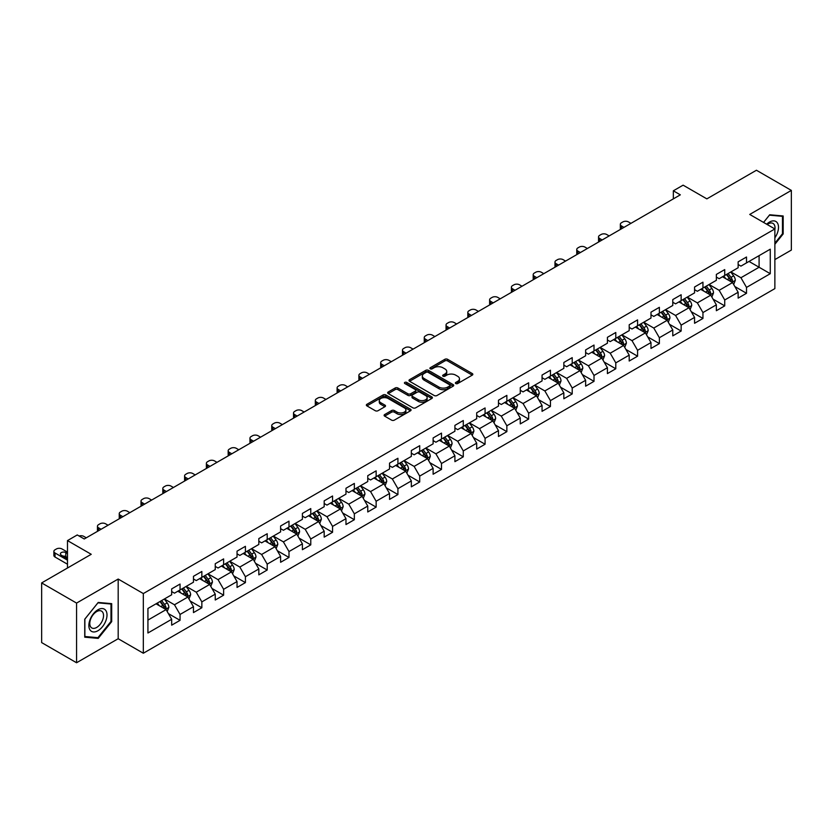 <?xml version="1.0" encoding="UTF-8"?>
<svg xmlns="http://www.w3.org/2000/svg" width="833" height="833" viewBox="0 0 833 833"><rect width="100%" height="100%" fill="white"/><g stroke="black" fill="none" stroke-linecap="round" stroke-linejoin="round"><path stroke-width="1.25" d="M455.786 383.544A1.354 0.781 0 0 0 457.702 383.544L472.269 375.131A1.937 1.114 0 0 0 472.832 374.34A1.937 1.114 0 0 0 472.269 373.548L447.592 359.304A1.937 1.114 0 0 0 444.853 359.304L430.286 367.717A1.354 0.781 0 0 0 429.89 368.269A1.354 0.781 0 0 0 430.286 368.821A1.354 0.781 0 0 0 432.202 368.821L434.087 367.738A6.206 3.582 0 0 1 442.864 367.738L444.916 368.925A6.206 3.582 0 0 1 446.738 371.456A6.206 3.582 0 0 1 444.916 373.986L443.031 375.079A1.354 0.781 0 0 0 442.635 375.631A1.354 0.781 0 0 0 443.031 376.183A1.354 0.781 0 0 0 444.957 376.183L446.842 375.1A6.206 3.582 0 0 1 455.609 375.1L457.671 376.287A6.206 3.582 0 0 1 459.483 378.817A6.206 3.582 0 0 1 457.671 381.347L455.786 382.441A1.354 0.781 0 0 0 455.391 382.993A1.354 0.781 0 0 0 455.786 383.544L455.786 382.441M384.669 414.553A1.937 1.114 0 0 0 384.107 415.344A1.937 1.114 0 0 0 384.669 416.136L391.593 420.134A1.937 1.114 0 0 0 394.332 420.134L410.513 410.794A1.937 1.114 0 0 0 411.075 410.003A1.937 1.114 0 0 0 410.513 409.211L385.835 394.957A1.937 1.114 0 0 0 383.097 394.957L366.916 404.297A1.937 1.114 0 0 0 366.353 405.088A1.937 1.114 0 0 0 366.916 405.879L375.277 410.711A1.937 1.114 0 0 0 378.026 410.711L384.94 406.712A1.937 1.114 0 0 0 385.512 405.921A1.937 1.114 0 0 0 384.94 405.13L380.796 402.735A5.185 2.999 0 0 1 379.275 400.621A5.185 2.999 0 0 1 382.482 397.851A5.185 2.999 0 0 1 388.136 398.507L404.38 407.878A5.185 2.999 0 0 1 405.9 410.003A5.185 2.999 0 0 1 402.693 412.762A5.185 2.999 0 0 1 397.039 412.116L394.332 410.554A1.937 1.114 0 0 0 391.593 410.554L384.669 414.553L384.669 416.136L391.593 412.168L391.593 410.554M774.867 259.594L791.35 250.077L791.35 190.403L756.437 170.244L706.853 198.868L683.112 185.165L673.335 190.809L680.322 194.839L84.248 538.982L77.261 534.953L67.483 540.596L67.483 568.012M76.563 603.082L76.563 662.756L118.182 638.724L118.182 579.05L76.563 603.082L41.65 582.923L91.234 554.299L67.483 540.596M118.182 579.05L143.328 593.565L774.867 228.95L774.867 288.614L143.328 653.239L143.328 593.565M791.35 190.403L749.731 214.435L774.867 228.95M434.222 395.519A1.937 1.114 0 0 0 436.971 395.519L453.142 386.179A1.937 1.114 0 0 0 453.714 385.387A1.937 1.114 0 0 0 453.142 384.596L428.474 370.352A1.937 1.114 0 0 0 425.725 370.352L409.555 379.681A1.937 1.114 0 0 0 408.982 380.473A1.937 1.114 0 0 0 409.555 381.264L434.222 395.519M405.369 383.836A1.354 0.781 0 0 1 406.743 384.034L431.806 398.497L415.657 407.826A1.937 1.114 0 0 1 412.908 407.826L388.23 393.572L388.23 391.989A1.937 1.114 0 0 0 387.668 392.78A1.937 1.114 0 0 0 388.23 393.572M388.23 391.989L395.154 388.001A1.937 1.114 0 0 1 397.903 388.001L407.91 393.77A1.937 1.114 0 0 0 410.648 393.77L415.24 391.125A1.937 1.114 0 0 0 415.813 390.333A1.937 1.114 0 0 0 415.24 389.542L404.817 383.524A1.354 0.781 0 0 1 404.421 382.972A1.354 0.781 0 0 1 405.265 382.243A1.354 0.781 0 0 1 406.743 382.42L431.827 396.904A1.937 1.114 0 0 1 432.4 397.695A1.937 1.114 0 0 1 431.827 398.486L431.827 396.904M76.563 662.756L41.65 642.597L41.65 582.923M168.391 613.609L180.053 620.335L180.053 614.452L193.464 606.716L193.464 612.599L201.846 607.757L201.846 601.874L215.247 594.137L215.247 600.02L223.629 595.178L223.629 589.295L237.041 581.559L237.041 587.442L245.412 582.6L245.412 576.717L258.824 568.981L258.824 574.864L267.206 570.022L267.206 564.139L280.606 556.402L280.606 562.285L288.989 557.444L288.989 551.561L302.4 543.824L302.4 549.707L310.771 544.865L310.771 538.982L324.183 531.235L324.183 537.129L332.565 532.287L332.565 526.404L345.976 518.657L345.976 524.551L354.348 519.709L354.348 513.826L367.759 506.079L367.759 511.972L376.141 507.13L376.141 501.247L389.542 493.5L389.542 499.394L397.924 494.552L397.924 488.669L411.335 480.922L411.335 486.816L419.707 481.974L419.707 476.091L433.118 468.344L433.118 474.237L441.5 469.396L441.5 463.512L454.912 455.766L454.912 461.659L463.283 456.817L463.283 450.934L476.695 443.187L476.695 449.081L485.077 444.239L485.077 438.356L498.478 430.609L498.478 436.492L506.86 431.661L506.86 425.778L520.271 418.031L520.271 423.914L528.643 419.082L528.643 413.199L542.054 405.452L542.054 411.335L550.436 406.504L550.436 400.611L563.847 392.874L563.847 398.757L572.219 393.926L572.219 388.032L585.63 380.296L585.63 386.179L594.012 381.347L594.012 375.454L607.413 367.717L607.413 373.601L615.795 368.769L615.795 362.876L629.207 355.139L629.207 361.022L637.578 356.191L637.578 350.297L650.99 342.561L650.99 348.444L659.372 343.613L659.372 337.719L672.783 329.983L672.783 335.866L681.155 331.034L681.155 325.141L694.566 317.404L694.566 323.287L702.948 318.456L702.948 312.562L716.349 304.826L716.349 310.709L724.731 305.878L724.731 299.984L738.142 292.248L738.142 298.131L746.514 293.289L746.514 287.406L770.265 273.703L770.265 249.192L759.092 255.637L759.092 267.247L770.265 273.703M180.053 620.335L171.671 625.177L171.671 619.294L147.93 632.997L147.93 608.486L171.671 594.783L171.671 588.889L180.053 584.058L180.053 589.941L193.464 582.205L193.464 576.311L201.846 571.48L201.846 577.363L215.247 569.616L215.247 563.733L223.629 558.901L223.629 564.784L237.041 557.038L237.041 551.154L245.412 546.323L245.412 552.206L258.824 544.459L258.824 538.576L267.206 533.734L267.206 539.628L280.606 531.881L280.606 525.998L288.989 521.156L288.989 527.05L302.4 519.303L302.4 513.42L310.771 508.578L310.771 514.471L324.183 506.724L324.183 500.841L332.565 495.999L332.565 501.893L345.976 494.146L345.976 488.263L354.348 483.421L354.348 489.315L367.759 481.568L367.759 475.685L376.141 470.843L376.141 476.736L389.542 468.989L389.542 463.106L397.924 458.265L397.924 464.158L411.335 456.411L411.335 450.528L419.707 445.686L419.707 451.58L433.118 443.833L433.118 437.95L441.5 433.108L441.5 439.001L454.912 431.255L454.912 425.371L463.283 420.53L463.283 426.413L476.695 418.676L476.695 412.793L485.077 407.951L485.077 413.834L498.478 406.098L498.478 400.215L506.86 395.373L506.86 401.256L520.271 393.52L520.271 387.637L528.643 382.795L528.643 388.678L542.054 380.941L542.054 375.058L550.436 370.216L550.436 376.099L563.847 368.363L563.847 362.48L572.219 357.638L572.219 363.521L585.63 355.785L585.63 349.902L594.012 345.06L594.012 350.943L607.413 343.206L607.413 337.323L615.795 332.482L615.795 338.365L629.207 330.628L629.207 324.745L637.578 319.903L637.578 325.786L650.99 318.05L650.99 312.156L659.372 307.325L659.372 313.208L672.783 305.472L672.783 299.578L681.155 294.747L681.155 300.63L694.566 292.893L694.566 287L702.948 282.168L702.948 288.051L716.349 280.315L716.349 274.421L724.731 269.59L724.731 275.473L738.142 267.737L738.142 261.843L746.514 257.012L746.514 262.895L770.265 249.192M177.814 591.232L187.873 597.032L174.472 604.779L164.413 598.969M171.671 591.555L174.472 593.169L180.053 589.941M174.472 604.779L180.053 614.452M187.873 597.032L193.464 606.716M199.608 578.654L209.666 584.454L196.255 592.201L186.196 586.39M193.464 578.977L196.255 580.591L201.846 577.363M196.255 592.201L201.846 601.874M209.666 584.454L215.247 594.137M221.391 566.076L231.449 571.875L218.038 579.622L207.99 573.812M215.247 566.398L218.038 568.012L223.629 564.784M218.038 579.622L223.629 589.295M231.449 571.875L237.041 581.559M243.184 553.497L253.232 559.297L239.831 567.044L229.773 561.234M237.041 553.82L239.831 555.434L245.412 552.206M239.831 567.044L245.412 576.717M253.232 559.297L258.824 568.981M264.967 540.919L275.025 546.719L261.614 554.466L251.556 548.655M258.824 541.242L261.614 542.856L267.206 539.628M261.614 554.466L267.206 564.139M275.025 546.719L280.606 556.402M286.75 528.341L296.808 534.14L283.407 541.887L273.349 536.077M280.606 528.663L283.407 530.277L288.989 527.05M283.407 541.887L288.989 551.561M296.808 534.14L302.4 543.824M308.543 515.762L318.602 521.562L305.19 529.309L295.132 523.499M302.4 516.085L305.19 517.689L310.771 514.471M305.19 529.309L310.771 538.982M318.602 521.562L324.183 531.235M330.326 503.184L340.385 508.984L326.973 516.731L316.925 510.921M324.183 503.507L326.973 505.11L332.565 501.893M326.973 516.731L332.565 526.404M340.385 508.984L345.976 518.657M352.12 490.606L362.168 496.406L348.767 504.152L338.708 498.342M345.976 490.929L348.767 492.532L354.348 489.315M348.767 504.152L354.348 513.826M362.168 496.406L367.759 506.079M373.902 478.027L383.961 483.827L370.55 491.574L360.491 485.764M367.759 478.35L370.55 479.954L376.141 476.736M370.55 491.574L376.141 501.247M383.961 483.827L389.542 493.5M395.685 465.439L405.744 471.249L392.343 478.985L382.285 473.186M389.542 465.762L392.343 467.375L397.924 464.158M392.343 478.985L397.924 488.669M405.744 471.249L411.335 480.922M417.479 452.86L427.537 458.671L414.126 466.407L404.067 460.607M411.335 453.183L414.126 454.797L419.707 451.58M414.126 466.407L419.707 476.091M427.537 458.671L433.118 468.344M439.262 440.282L449.32 446.092L435.909 453.829L425.861 448.029M433.118 440.605L435.909 442.219L441.5 439.001M435.909 453.829L441.5 463.512M449.32 446.092L454.912 455.766M461.055 427.704L471.103 433.514L457.702 441.251L447.644 435.451M454.912 428.027L457.702 429.641L463.283 426.413M457.702 441.251L463.283 450.934M471.103 433.514L476.695 443.187M482.838 415.126L492.897 420.936L479.485 428.672L469.427 422.872M476.695 415.448L479.485 417.062L485.077 413.834M479.485 428.672L485.077 438.356M492.897 420.936L498.478 430.609M504.621 402.547L514.679 408.357L501.279 416.094L491.22 410.294M498.478 402.87L501.279 404.484L506.86 401.256M501.279 416.094L506.86 425.778M514.679 408.357L520.271 418.031M526.414 389.969L536.473 395.779L523.062 403.516L513.003 397.716M520.271 390.292L523.062 391.906L528.643 388.678M523.062 403.516L528.643 413.199M536.473 395.779L542.054 405.452M548.197 377.391L558.256 383.201L544.844 390.937L534.796 385.138M542.054 377.713L544.844 379.327L550.436 376.099M544.844 390.937L550.436 400.611M558.256 383.201L563.847 392.874M569.991 364.812L580.039 370.623L566.638 378.359L556.579 372.559M563.847 365.135L566.638 366.749L572.219 363.521M566.638 378.359L572.219 388.032M580.039 370.623L585.63 380.296M591.774 352.234L601.832 358.044L588.421 365.781L578.362 359.981M585.63 352.557L588.421 354.171L594.012 350.943M588.421 365.781L594.012 375.454M601.832 358.044L607.413 367.717M613.557 339.656L623.615 345.466L610.214 353.202L600.156 347.403M607.413 339.979L610.214 341.592L615.795 338.365M610.214 353.202L615.795 362.876M623.615 345.466L629.207 355.139M635.35 327.077L645.408 332.888L631.997 340.624L621.939 334.824M629.207 327.4L631.997 329.014L637.578 325.786M631.997 340.624L637.578 350.297M645.408 332.888L650.99 342.561M657.133 314.499L667.191 320.309L653.78 328.046L643.732 322.236M650.99 314.822L653.78 316.436L659.372 313.208M653.78 328.046L659.372 337.719M667.191 320.309L672.783 329.983M678.926 301.921L688.974 307.731L675.573 315.468L665.515 309.657M672.783 302.244L675.573 303.858L681.155 300.63M675.573 315.468L681.155 325.141M688.974 307.731L694.566 317.404M700.709 289.343L710.768 295.153L697.356 302.889L687.298 297.079M694.566 289.665L697.356 291.279L702.948 288.051M697.356 302.889L702.948 312.562M710.768 295.153L716.349 304.826M722.492 276.764L732.551 282.574L719.15 290.311L709.091 284.501M716.349 277.087L719.15 278.701L724.731 275.473M719.15 290.311L724.731 299.984M732.551 282.574L738.142 292.248M749.034 261.447L759.092 267.247L740.933 277.733L730.874 271.922M738.142 264.509L740.933 266.123L746.514 262.895M740.933 277.733L746.514 287.406M118.182 638.724L143.328 653.239M673.335 190.809L673.335 198.868M147.93 620.096L166.09 609.61L156.031 603.81M166.09 609.61L171.671 619.294M734.862 286.562L746.514 293.289M713.069 299.141L724.731 305.878M691.286 311.719L702.948 318.456M669.493 324.297L681.155 331.034M647.71 336.876L659.372 343.613M625.927 349.454L637.578 356.191M604.133 362.032L615.795 368.769M582.35 374.611L594.012 381.347M560.557 387.189L572.219 393.926M538.774 399.767L550.436 406.504M516.991 412.345L528.643 419.082M495.198 424.924L506.86 431.661M473.415 437.502L485.077 444.239M451.621 450.08L463.283 456.817M429.838 462.659L441.5 469.396M408.055 475.237L419.707 481.974M386.262 487.815L397.924 494.552M364.479 500.394L376.141 507.13M342.686 512.982L354.348 519.709M320.903 525.561L332.565 532.287M299.12 538.139L310.771 544.865M277.327 550.717L288.989 557.444M255.544 563.295L267.206 570.022M233.75 575.874L245.412 582.6M211.967 588.452L223.629 595.178M190.184 601.03L201.846 607.757M774.867 244.277L783.176 233.938L783.176 215.976L769.702 214.768L763.559 222.411M84.737 637.183L98.211 638.39L111.695 621.626L111.695 603.654L98.211 602.446L84.737 619.221L84.737 637.183M782.479 233.542L783.176 233.938M110.987 621.22L111.695 621.626M96.784 637.568L98.211 638.39M456.328 383.732L457.671 382.961A6.206 3.582 0 0 0 459.483 380.431L459.483 378.817M446.738 371.456L446.738 373.069A6.206 3.582 0 0 1 444.916 375.6L443.572 376.37M472.238 375.152L447.592 360.918A1.937 1.114 0 0 0 444.853 360.918L430.828 369.019M453.121 386.189L428.474 371.955A1.937 1.114 0 0 0 425.725 371.955L409.576 381.285M449.716 385.939A1.354 0.781 0 0 0 450.112 385.387A1.354 0.781 0 0 0 449.716 384.836L428.058 372.33A1.354 0.781 0 0 0 426.142 372.33L424.153 373.476A6.206 3.582 0 0 0 422.331 376.006A6.206 3.582 0 0 0 424.153 378.536L438.96 387.085A6.206 3.582 0 0 0 447.727 387.085L449.716 385.939L449.716 387.553A1.354 0.781 0 0 0 450.112 387.001L450.112 385.387M422.331 376.006L422.331 377.62A6.206 3.582 0 0 0 424.153 380.15L424.153 378.536M449.716 387.553L447.727 388.699A6.206 3.582 0 0 1 438.96 388.699L424.153 380.15M388.261 393.593L395.154 389.605L395.154 388.001M415.813 390.333L415.813 391.947A1.937 1.114 0 0 1 415.24 392.739L410.648 395.383A1.937 1.114 0 0 1 407.91 395.383L397.903 389.605A1.937 1.114 0 0 0 395.154 389.605M418.291 399.767A5.185 2.999 0 0 0 423.945 400.423A5.185 2.999 0 0 0 427.142 397.653A5.185 2.999 0 0 0 425.621 395.54L419.905 392.228A1.937 1.114 0 0 0 417.156 392.228L412.564 394.884A1.937 1.114 0 0 0 412.002 395.675A1.937 1.114 0 0 0 412.564 396.466L418.291 399.767L418.291 401.381A5.185 2.999 0 0 0 423.945 402.027A5.185 2.999 0 0 0 427.142 399.267L427.142 397.653M412.002 395.675L412.002 397.289A1.937 1.114 0 0 0 412.564 398.08L412.564 396.466M418.291 401.381L412.564 398.08M405.9 410.003L405.9 411.617A5.185 2.999 0 0 1 402.693 414.376A5.185 2.999 0 0 1 397.039 413.73L394.332 412.168A1.937 1.114 0 0 0 391.593 412.168M379.275 400.621L379.275 402.235A5.185 2.999 0 0 0 380.796 404.349L380.796 402.735M384.919 406.733L380.796 404.349M410.482 410.804L385.835 396.57A1.937 1.114 0 0 0 383.097 396.57L366.947 405.9L366.916 404.297M733.654 284.48L735.32 280.294A5.237 3.02 -120 0 0 733.644 275.838L730.76 271.995M623.969 227.378L621.491 225.951A3.946 2.28 0 0 1 620.335 224.337A3.946 2.28 0 0 1 621.491 222.723L622.886 221.922A3.946 2.28 0 0 1 628.478 221.922L630.945 223.348M725.741 278.639L723.783 276.025M620.668 229.283A3.946 2.28 180 0 1 620.335 228.367L620.335 224.337M731.738 282.106L732.488 280.523A5.237 3.02 -120 0 0 730.989 277.368L728.115 273.526M726.803 274.276L730 278.545A2.666 1.541 60 0 1 730.479 279.357L732.488 280.523M726.438 274.494L729.323 278.337A5.237 3.02 60 0 1 730.812 281.481M774.867 237.822A12.839 7.414 120 0 0 777.283 233.282A12.839 7.414 120 0 0 776.491 221.911A12.839 7.414 120 0 0 766.652 224.202M781.614 215.83L782.479 216.33L782.479 233.74L774.867 243.215M763.58 222.432L769.421 215.164L782.479 216.33M774.867 229.627A9.715 5.612 120 0 0 773.014 223.421A9.715 5.612 120 0 0 767.203 224.525M97.93 630.737A12.839 7.414 120 0 0 107.009 615.014A12.839 7.414 120 0 0 97.93 609.777A12.839 7.414 120 0 0 88.86 625.5A12.839 7.414 120 0 0 97.93 630.737M96.659 627.457A9.715 5.612 120 0 0 103.011 618.898A9.715 5.612 120 0 0 101.522 611.11A9.715 5.612 120 0 0 96.659 611.589A9.715 5.612 120 0 0 90.308 620.148A9.715 5.612 120 0 0 91.797 627.936A9.715 5.612 120 0 0 96.659 627.457M84.872 619.096L97.93 602.842L110.987 604.019L110.987 621.428L97.93 637.672L84.872 636.506L84.872 619.096M110.123 603.519L110.987 604.019M711.871 297.058L713.527 292.872A5.237 3.02 -120 0 0 711.861 288.416L708.977 284.574M602.176 239.956L599.708 238.53A3.946 2.28 0 0 1 598.552 236.916A3.946 2.28 0 0 1 599.708 235.302L601.103 234.5A3.946 2.28 0 0 1 606.695 234.5L609.162 235.926M703.947 291.217L701.99 288.603M598.875 241.862A3.946 2.28 180 0 1 598.552 240.945L598.552 236.916M709.955 294.684L710.705 293.101A5.237 3.02 -120 0 0 709.206 289.946L706.322 286.104M705.01 286.854L708.206 291.123A2.666 1.541 60 0 1 708.696 291.935L710.705 293.101M704.645 287.073L707.529 290.915A5.237 3.02 60 0 1 709.029 294.07M690.078 309.637L691.744 305.451A5.237 3.02 -120 0 0 690.078 300.994L687.194 297.152M580.393 252.534L577.925 251.108A3.946 2.28 0 0 1 576.759 249.494A3.946 2.28 0 0 1 577.925 247.88L579.32 247.078A3.946 2.28 0 0 1 584.901 247.078L587.38 248.505M682.165 303.795L680.207 301.182M577.092 254.44A3.946 2.28 180 0 1 576.759 253.524L576.759 249.494M688.173 307.262L688.922 305.68A5.237 3.02 -120 0 0 687.423 302.525L684.539 298.683M683.227 299.432L686.423 303.701A2.666 1.541 60 0 1 686.913 304.514L688.922 305.68M682.862 299.651L685.746 303.493A5.237 3.02 60 0 1 687.246 306.648M668.295 322.215L669.961 318.029A5.237 3.02 -120 0 0 668.285 313.572L665.4 309.73M558.599 265.113L556.132 263.686A3.946 2.28 0 0 1 554.976 262.072A3.946 2.28 0 0 1 556.132 260.458L557.527 259.657A3.946 2.28 0 0 1 563.118 259.657L565.586 261.083M660.382 316.373L658.424 313.76M555.309 267.018A3.946 2.28 180 0 1 554.976 266.102L554.976 262.072M666.379 319.841L667.129 318.258A5.237 3.02 -120 0 0 665.629 315.103L662.745 311.261M661.444 312.011L664.64 316.28A2.666 1.541 60 0 1 665.119 317.092L667.129 318.258M661.069 312.229L663.953 316.071A5.237 3.02 60 0 1 665.452 319.226M646.512 334.793L648.168 330.607A5.237 3.02 -120 0 0 646.502 326.151L643.617 322.309M536.816 277.691L534.349 276.264A3.946 2.28 0 0 1 533.193 274.651A3.946 2.28 0 0 1 534.349 273.037L535.744 272.235A3.946 2.28 0 0 1 541.325 272.235L543.803 273.661M638.588 328.952L636.631 326.338M533.516 279.596A3.946 2.28 180 0 1 533.193 278.68L533.193 274.651M644.596 332.419L645.346 330.836A5.237 3.02 -120 0 0 643.847 327.681L640.962 323.839M639.65 324.599L642.847 328.858A2.666 1.541 60 0 1 643.336 329.67L645.346 330.836M639.286 324.808L642.17 328.65A5.237 3.02 60 0 1 643.67 331.805M624.719 347.371L626.385 343.186A5.237 3.02 -120 0 0 624.708 338.729L621.824 334.887M515.033 290.269L512.555 288.843A3.946 2.28 0 0 1 511.4 287.229A3.946 2.28 0 0 1 512.555 285.615L513.951 284.813A3.946 2.28 0 0 1 519.542 284.813L522.01 286.24M616.805 341.53L614.848 338.916M511.733 292.175A3.946 2.28 180 0 1 511.4 291.258L511.4 287.229M622.803 344.997L623.553 343.415A5.237 3.02 -120 0 0 622.053 340.26L619.179 336.417M617.867 337.178L621.064 341.447A2.666 1.541 60 0 1 621.543 342.248L623.553 343.415M617.503 337.386L620.387 341.228A5.237 3.02 60 0 1 621.876 344.383M602.936 359.95L604.591 355.764A5.237 3.02 -120 0 0 602.925 351.307L600.041 347.465M493.24 302.848L490.772 301.421A3.946 2.28 0 0 1 489.617 299.807A3.946 2.28 0 0 1 490.772 298.193L492.168 297.391A3.946 2.28 0 0 1 497.759 297.391L500.227 298.818M595.012 354.108L593.054 351.495M489.939 304.753A3.946 2.28 180 0 1 489.617 303.837L489.617 299.807M601.02 357.576L601.77 355.993A5.237 3.02 -120 0 0 600.27 352.838L597.386 348.996M596.074 349.756L599.271 354.025A2.666 1.541 60 0 1 599.76 354.827L601.77 355.993M595.71 349.964L598.594 353.806A5.237 3.02 60 0 1 600.093 356.961M581.142 372.528L582.808 368.342A5.237 3.02 -120 0 0 581.142 363.886L578.258 360.043M471.457 315.426L468.989 313.999A3.946 2.28 0 0 1 467.823 312.385A3.946 2.28 0 0 1 468.989 310.771L470.385 309.97A3.946 2.28 0 0 1 475.966 309.97L478.444 311.396M573.229 366.687L571.271 364.073M468.156 317.331A3.946 2.28 180 0 1 467.823 316.415L467.823 312.385M579.237 370.154L579.987 368.571A5.237 3.02 -120 0 0 578.487 365.416L575.603 361.574M574.291 362.334L577.488 366.603A2.666 1.541 60 0 1 577.977 367.405L579.987 368.571M573.927 362.542L576.811 366.385A5.237 3.02 60 0 1 578.31 369.54M559.36 385.106L561.025 380.92A5.237 3.02 -120 0 0 559.349 376.464L556.465 372.622M449.664 328.004L447.196 326.578A3.946 2.28 0 0 1 446.04 324.964A3.946 2.28 0 0 1 447.196 323.35L448.591 322.548A3.946 2.28 0 0 1 454.183 322.548L456.651 323.975M551.446 379.265L549.488 376.651M446.373 329.91A3.946 2.28 180 0 1 446.04 328.993L446.04 324.964M557.444 382.732L558.193 381.15A5.237 3.02 -120 0 0 556.694 378.005L553.81 374.152M552.508 374.912L555.705 379.182A2.666 1.541 60 0 1 556.184 379.983L558.193 381.15M552.133 375.121L555.017 378.963A5.237 3.02 60 0 1 556.517 382.118M537.577 397.685L539.232 393.499A5.237 3.02 -120 0 0 537.566 389.042L534.682 385.2M427.881 340.582L425.413 339.156A3.946 2.28 0 0 1 424.257 337.542A3.946 2.28 0 0 1 425.413 335.928L426.808 335.126A3.946 2.28 0 0 1 432.389 335.126L434.868 336.553M529.653 391.843L527.695 389.23M424.58 342.488A3.946 2.28 180 0 1 424.257 341.572L424.257 337.542M535.661 395.311L536.41 393.728A5.237 3.02 -120 0 0 534.911 390.583L532.027 386.731M530.715 387.491L533.911 391.76A2.666 1.541 60 0 1 534.401 392.562L536.41 393.728M530.35 387.699L533.235 391.541A5.237 3.02 60 0 1 534.734 394.696M515.783 410.263L517.449 406.077A5.237 3.02 -120 0 0 515.773 401.621L512.889 397.778M406.098 353.161L403.62 351.734A3.946 2.28 0 0 1 402.464 350.12A3.946 2.28 0 0 1 403.62 348.506L405.015 347.705A3.946 2.28 0 0 1 410.607 347.705L413.074 349.131M507.87 404.421L505.912 401.808M402.797 355.066A3.946 2.28 180 0 1 402.464 354.16L402.464 350.12M513.867 407.889L514.617 406.306A5.237 3.02 -120 0 0 513.118 403.162L510.244 399.309M508.932 400.069L512.128 404.338A2.666 1.541 60 0 1 512.607 405.14L514.617 406.306M508.567 400.277L511.452 404.13A5.237 3.02 60 0 1 512.941 407.275M494 422.841L495.656 418.666A5.237 3.02 -120 0 0 493.99 414.199L491.106 410.357M384.305 365.739L381.837 364.313A3.946 2.28 0 0 1 380.681 362.699A3.946 2.28 0 0 1 381.837 361.085L383.232 360.283A3.946 2.28 0 0 1 388.824 360.283L391.291 361.709M486.076 417L484.119 414.386M381.004 367.645A3.946 2.28 180 0 1 380.681 366.739L380.681 362.699M492.084 420.467L492.834 418.884A5.237 3.02 -120 0 0 491.335 415.74L488.45 411.887M487.138 412.647L490.335 416.916A2.666 1.541 60 0 1 490.824 417.729L492.834 418.884M486.774 412.856L489.658 416.708A5.237 3.02 60 0 1 491.158 419.853M472.207 435.42L473.873 431.244A5.237 3.02 -120 0 0 472.207 426.788L469.323 422.935M362.522 378.317L360.054 376.891A3.946 2.28 0 0 1 358.888 375.277A3.946 2.28 0 0 1 360.054 373.673L361.449 372.861A3.946 2.28 0 0 1 367.03 372.861L369.508 374.288M464.293 429.578L462.336 426.965M359.221 380.223A3.946 2.28 180 0 1 358.888 379.317L358.888 375.277M470.301 433.045L471.051 431.463A5.237 3.02 -120 0 0 469.552 428.318L466.667 424.466M465.355 425.226L468.552 429.495A2.666 1.541 60 0 1 469.041 430.307L471.051 431.463M464.991 425.434L467.875 429.287A5.237 3.02 60 0 1 469.375 432.431M450.424 448.008L452.09 443.822A5.237 3.02 -120 0 0 450.414 439.366L447.529 435.513M340.728 390.896L338.26 389.469A3.946 2.28 0 0 1 337.105 387.855A3.946 2.28 0 0 1 338.26 386.252L339.656 385.44A3.946 2.28 0 0 1 345.247 385.44L347.715 386.866M442.51 442.156L440.553 439.543M337.438 392.801A3.946 2.28 180 0 1 337.105 391.895L337.105 387.855M448.508 445.624L449.258 444.041A5.237 3.02 -120 0 0 447.758 440.896L444.874 437.044M443.572 437.804L446.769 442.073A2.666 1.541 60 0 1 447.248 442.885L449.258 444.041M443.198 438.012L446.082 441.865A5.237 3.02 60 0 1 447.581 445.009M428.641 460.587L430.297 456.401A5.237 3.02 -120 0 0 428.631 451.944L425.746 448.092M318.945 403.474L316.478 402.047A3.946 2.28 0 0 1 315.322 400.434A3.946 2.28 0 0 1 316.478 398.83L317.873 398.018A3.946 2.28 0 0 1 323.454 398.018L325.932 399.444M420.717 454.735L418.76 452.121M315.645 405.379A3.946 2.28 180 0 1 315.322 404.474L315.322 400.434M426.725 458.202L427.475 456.619A5.237 3.02 -120 0 0 425.975 453.475L423.091 449.622M421.779 450.382L424.976 454.651A2.666 1.541 60 0 1 425.465 455.464L427.475 456.619M421.415 450.591L424.299 454.443A5.237 3.02 60 0 1 425.798 457.588M406.848 473.165L408.514 468.979A5.237 3.02 -120 0 0 406.837 464.522L403.953 460.67M297.162 416.052L294.684 414.626A3.946 2.28 0 0 1 293.528 413.012A3.946 2.28 0 0 1 294.684 411.408L296.079 410.596A3.946 2.28 0 0 1 301.671 410.596L304.139 412.023M398.934 467.313L396.977 464.699M293.862 417.958A3.946 2.28 180 0 1 293.528 417.052L293.528 413.012M404.932 470.78L405.681 469.198A5.237 3.02 -120 0 0 404.182 466.053L401.308 462.2M399.996 462.961L403.193 467.23A2.666 1.541 60 0 1 403.672 468.042L405.681 469.198M399.632 463.169L402.516 467.021A5.237 3.02 60 0 1 404.005 470.166M385.065 485.743L386.72 481.557A5.237 3.02 -120 0 0 385.054 477.101L382.17 473.248M275.369 428.631L272.901 427.204A3.946 2.28 0 0 1 271.745 425.601A3.946 2.28 0 0 1 272.901 423.987L274.296 423.174A3.946 2.28 0 0 1 279.888 423.174L282.356 424.601M377.141 479.891L375.183 477.278M272.079 430.536A3.946 2.28 180 0 1 271.745 429.63L271.745 425.601M383.149 483.359L383.898 481.776A5.237 3.02 -120 0 0 382.399 478.631L379.515 474.779M378.203 475.539L381.399 479.808A2.666 1.541 60 0 1 381.889 480.62L383.898 481.776M377.838 475.747L380.723 479.6A5.237 3.02 60 0 1 382.222 482.744M363.271 498.321L364.937 494.136A5.237 3.02 -120 0 0 363.271 489.679L360.387 485.826M253.586 441.209L251.118 439.782A3.946 2.28 0 0 1 249.952 438.179A3.946 2.28 0 0 1 251.118 436.565L252.514 435.753A3.946 2.28 0 0 1 258.095 435.753L260.573 437.179M355.358 492.47L353.4 489.856M250.285 443.114A3.946 2.28 180 0 1 249.952 442.208L249.952 438.179M361.366 495.937L362.116 494.354A5.237 3.02 -120 0 0 360.616 491.21L357.732 487.357M356.42 488.117L359.617 492.386A2.666 1.541 60 0 1 360.106 493.198L362.116 494.354M356.055 488.325L358.94 492.178A5.237 3.02 60 0 1 360.439 495.323M341.488 510.9L343.154 506.714A5.237 3.02 -120 0 0 341.478 502.257L338.594 498.405M231.793 453.798L229.325 452.361A3.946 2.28 0 0 1 228.169 450.757A3.946 2.28 0 0 1 229.325 449.143L230.72 448.331A3.946 2.28 0 0 1 236.312 448.331L238.779 449.758M333.575 505.048L331.617 502.434M228.502 455.693A3.946 2.28 180 0 1 228.169 454.787L228.169 450.757M339.572 508.515L340.322 506.933A5.237 3.02 -120 0 0 338.823 503.788L335.938 499.935M334.637 500.695L337.834 504.965A2.666 1.541 60 0 1 338.313 505.777L340.322 506.933M334.262 500.904L337.146 504.756A5.237 3.02 60 0 1 338.646 507.901M319.705 523.478L321.361 519.292A5.237 3.02 -120 0 0 319.695 514.836L316.811 510.983M210.01 466.376L207.542 464.949A3.946 2.28 0 0 1 206.386 463.335A3.946 2.28 0 0 1 207.542 461.721L208.937 460.909A3.946 2.28 0 0 1 214.518 460.909L216.996 462.336M311.781 517.626L309.824 515.013M206.709 468.271A3.946 2.28 180 0 1 206.386 467.365L206.386 463.335M317.789 521.094L318.539 519.511A5.237 3.02 -120 0 0 317.04 516.366L314.156 512.514M312.844 513.274L316.04 517.543A2.666 1.541 60 0 1 316.53 518.355L318.539 519.511M312.479 513.482L315.363 517.335A5.237 3.02 60 0 1 316.863 520.479M297.912 536.056L299.578 531.87A5.237 3.02 -120 0 0 297.902 527.414L295.017 523.561M188.227 478.954L185.749 477.528A3.946 2.28 0 0 1 184.593 475.914A3.946 2.28 0 0 1 185.749 474.3L187.144 473.488A3.946 2.28 0 0 1 192.735 473.488L195.203 474.914M289.999 530.204L288.041 527.591M184.926 480.849A3.946 2.28 180 0 1 184.593 479.943L184.593 475.914M295.996 533.672L296.746 532.089A5.237 3.02 -120 0 0 295.246 528.945L292.373 525.092M291.061 525.852L294.257 530.121A2.666 1.541 60 0 1 294.736 530.933L296.746 532.089M290.696 526.06L293.58 529.913A5.237 3.02 60 0 1 295.069 533.058M276.129 548.635L277.785 544.449A5.237 3.02 -120 0 0 276.119 539.992L273.234 536.14M166.433 491.532L163.966 490.106A3.946 2.28 0 0 1 162.81 488.492A3.946 2.28 0 0 1 163.966 486.878L165.361 486.066A3.946 2.28 0 0 1 170.952 486.066L173.42 487.492M268.205 542.793L266.248 540.169M163.143 493.438A3.946 2.28 180 0 1 162.81 492.522L162.81 488.492M274.213 546.25L274.963 544.667A5.237 3.02 -120 0 0 273.463 541.523L270.579 537.67M269.267 538.43L272.464 542.7A2.666 1.541 60 0 1 272.953 543.512L274.963 544.667M268.903 538.639L271.787 542.491A5.237 3.02 60 0 1 273.286 545.636M254.336 561.213L256.002 557.027A5.237 3.02 -120 0 0 254.336 552.571L251.451 548.718M144.65 504.111L142.183 502.684A3.946 2.28 0 0 1 141.016 501.07A3.946 2.28 0 0 1 142.183 499.456L143.578 498.644A3.946 2.28 0 0 1 149.159 498.644L151.637 500.071M246.422 555.372L244.465 552.758M141.35 506.016A3.946 2.28 180 0 1 141.016 505.1L141.016 501.07M252.43 558.828L253.18 557.246A5.237 3.02 -120 0 0 251.681 554.101L248.796 550.249M247.484 551.009L250.681 555.278A2.666 1.541 60 0 1 251.17 556.09L253.18 557.246M247.12 551.217L250.004 555.07A5.237 3.02 60 0 1 251.504 558.214M232.553 573.791L234.219 569.605A5.237 3.02 -120 0 0 232.542 565.149L229.658 561.296M122.868 516.689L120.389 515.263A3.946 2.28 0 0 1 119.234 513.649A3.946 2.28 0 0 1 120.389 512.035L121.785 511.223A3.946 2.28 0 0 1 127.376 511.223L129.844 512.649M224.639 567.95L222.682 565.336M119.567 518.595A3.946 2.28 180 0 1 119.234 517.678L119.234 513.649M230.637 571.407L231.387 569.824A5.237 3.02 -120 0 0 229.887 566.679L227.003 562.827M225.701 563.587L228.898 567.856A2.666 1.541 60 0 1 229.377 568.668L231.387 569.824M225.327 563.795L228.211 567.648A5.237 3.02 60 0 1 229.71 570.792M210.77 586.37L212.425 582.184A5.237 3.02 -120 0 0 210.759 577.727L207.875 573.875M101.074 529.267L98.606 527.841A3.946 2.28 0 0 1 97.451 526.227A3.946 2.28 0 0 1 98.606 524.613L100.002 523.801A3.946 2.28 0 0 1 105.583 523.801L108.061 525.238M202.846 580.528L200.888 577.915M97.773 531.173A3.946 2.28 180 0 1 97.451 530.257L97.451 526.227M208.854 583.985L209.604 582.402A5.237 3.02 -120 0 0 208.104 579.258L205.22 575.416M203.908 576.165L207.105 580.434A2.666 1.541 60 0 1 207.594 581.247L209.604 582.402M203.544 576.374L206.428 580.226A5.237 3.02 60 0 1 207.927 583.371M188.976 598.948L190.642 594.762A5.237 3.02 -120 0 0 188.966 590.305L186.082 586.453M79.093 536.004A3.946 2.28 0 0 1 83.8 536.39L86.268 537.816M181.063 593.106L179.105 590.493M187.061 596.574L187.81 594.981A5.237 3.02 -120 0 0 186.311 591.836L183.437 587.994M182.125 588.744L185.322 593.013A2.666 1.541 60 0 1 185.801 593.825L187.81 594.981M181.761 588.952L184.645 592.804A5.237 3.02 60 0 1 186.134 595.949M167.194 611.526L168.849 607.34A5.237 3.02 -120 0 0 167.183 602.884L164.299 599.031M67.483 560.192L55.03 552.997A3.946 2.28 0 0 1 53.874 551.384A3.946 2.28 0 0 1 55.03 549.77L56.425 548.968A3.946 2.28 0 0 1 62.017 548.968L67.483 552.123M159.27 605.685L157.312 603.071M67.483 564.222L55.03 557.027A3.946 2.28 180 0 1 53.874 555.413L53.874 551.384M67.483 557.61L65.786 556.621A3.155 1.822 0 0 0 62.954 556.121M165.278 609.152L166.027 607.559A5.237 3.02 -120 0 0 164.528 604.414L161.644 600.572M160.332 601.322L163.528 605.591A2.666 1.541 60 0 1 164.018 606.403L166.027 607.559M159.967 601.541L162.852 605.383A5.237 3.02 60 0 1 164.351 608.527M67.483 553.581L65.786 552.591A3.155 1.822 0 0 0 62.34 552.196A3.155 1.822 0 0 0 60.392 553.883A3.155 1.822 0 0 0 61.319 555.174L67.483 558.735M457.671 382.961L457.671 381.347M443.031 376.183L443.031 375.079M444.916 375.6L444.916 373.986M430.286 368.821L430.286 367.717M444.853 360.918L444.853 359.304M447.592 360.918L447.592 359.304M472.269 375.131L472.269 373.548M409.555 381.264L409.555 379.681M425.725 371.955L425.725 370.352M428.474 371.955L428.474 370.352M453.142 386.179L453.142 384.596M438.96 388.699L438.96 387.085M447.727 388.699L447.727 387.085M397.903 389.605L397.903 388.001M407.91 395.383L407.91 393.77M410.648 395.383L410.648 393.77M415.24 392.739L415.24 391.125M406.743 384.034L406.743 382.42M394.332 412.168L394.332 410.554M397.039 413.73L397.039 412.116M384.94 406.712L384.94 405.13M383.097 396.57L383.097 394.957M385.835 396.57L385.835 394.957M410.513 410.794L410.513 409.211M621.491 225.951L621.491 228.804M732.04 282.272L735.279 280.398M730.989 277.368L733.644 275.838M727.271 279.524L729.323 278.337M599.708 238.53L599.708 241.383M710.247 294.851L713.496 292.977M709.206 289.946L711.861 288.416M705.489 292.102L707.529 290.915M577.925 251.108L577.925 253.961M688.464 307.429L691.713 305.555M687.423 302.525L690.078 300.994M683.695 304.68L685.746 303.493M556.132 263.686L556.132 266.539M666.671 320.007L669.919 318.133M665.629 315.103L668.285 313.572M661.912 317.258L663.953 316.071M534.349 276.264L534.349 279.117M644.888 332.586L648.136 330.711M643.847 327.681L646.502 326.151M640.119 329.837L642.17 328.65M512.555 288.843L512.555 291.696M623.105 345.164L626.343 343.29M622.053 340.26L624.708 338.729M618.336 342.415L620.387 341.228M490.772 301.421L490.772 304.274M601.311 357.742L604.56 355.868M600.27 352.838L602.925 351.307M596.553 354.993L598.594 353.806M468.989 313.999L468.989 316.852M579.529 370.321L582.777 368.446M578.487 365.416L581.142 363.886M574.76 367.572L576.811 366.385M447.196 326.578L447.196 329.431M557.735 382.899L560.984 381.025M556.694 378.005L559.349 376.464M552.977 380.15L555.017 378.963M425.413 339.156L425.413 342.009M535.952 395.477L539.201 393.603M534.911 390.583L537.566 389.042M531.183 392.728L533.235 391.541M403.62 351.734L403.62 354.587M514.169 408.055L517.408 406.181M513.118 403.162L515.773 401.621M509.4 405.307L511.452 404.13M381.837 364.313L381.837 367.166M492.376 420.634L495.625 418.76M491.335 415.74L493.99 414.199M487.617 417.885L489.658 416.708M360.054 376.891L360.054 379.744M470.593 433.212L473.842 431.338M469.552 428.318L472.207 426.788M465.824 430.463L467.875 429.287M338.26 389.469L338.26 392.322M448.8 445.79L452.048 443.916M447.758 440.896L450.414 439.366M444.041 443.041L446.082 441.865M316.478 402.047L316.478 404.9M427.017 458.369L430.265 456.494M425.975 453.475L428.631 451.944M422.248 455.62L424.299 454.443M294.684 414.626L294.684 417.479M405.234 470.947L408.472 469.073M404.182 466.053L406.837 464.522M400.465 468.198L402.516 467.021M272.901 427.204L272.901 430.057M383.44 483.525L386.689 481.651M382.399 478.631L385.054 477.101M378.682 480.776L380.723 479.6M251.118 439.782L251.118 442.646M361.657 496.104L364.906 494.229M360.616 491.21L363.271 489.679M356.888 493.355L358.94 492.178M229.325 452.361L229.325 455.224M339.864 508.692L343.113 506.808M338.823 503.788L341.478 502.257M335.105 505.933L337.146 504.756M207.542 464.949L207.542 467.802M318.081 521.271L321.33 519.396M317.04 516.366L319.695 514.836M313.312 518.511L315.363 517.335M185.749 477.528L185.749 480.381M296.298 533.849L299.536 531.975M295.246 528.945L297.902 527.414M291.529 531.09L293.58 529.913M163.966 490.106L163.966 492.959M274.505 546.427L277.753 544.553M273.463 541.523L276.119 539.992M269.746 543.668L271.787 542.491M142.183 502.684L142.183 505.537M252.722 559.005L255.97 557.131M251.681 554.101L254.336 552.571M247.953 556.246L250.004 555.07M120.389 515.263L120.389 518.116M230.928 571.584L234.177 569.71M229.887 566.679L232.542 565.149M226.17 568.824L228.211 567.648M98.606 527.841L98.606 530.694M209.145 584.162L212.394 582.288M208.104 579.258L210.759 577.727M204.377 581.413L206.428 580.226M187.363 596.74L190.601 594.866M186.311 591.836L188.966 590.305M182.594 593.991L184.645 592.804M55.03 552.997L55.03 557.027M165.569 609.319L168.818 607.444M164.528 604.414L167.183 602.884M160.811 606.57L162.852 605.383M65.786 556.621L65.786 552.591"/></g></svg>
